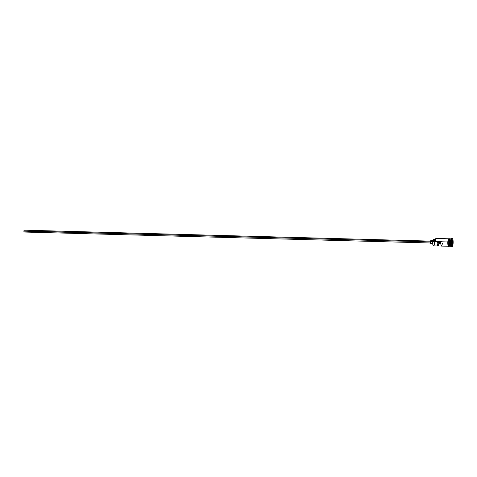 <?xml version="1.0" encoding="UTF-8"?>
<svg xmlns="http://www.w3.org/2000/svg" width="477" height="477" viewBox="0 0 477 477"><rect width="100%" height="100%" fill="white"/><g stroke="black" fill="none" stroke-linecap="round" stroke-linejoin="round"><path stroke-width="0.72" d="M434.541 242.656A3.744 0.888 -88.5 0 1 433.36 245.75A3.744 0.888 -88.5 0 1 432.812 241.595L432.675 241.612A3.56 0.841 91.5 0 0 433.199 245.566A3.56 0.841 91.5 0 0 433.283 245.637M449.59 245.619A3.792 0.9 -88.5 0 1 448.595 245.786A3.792 0.9 -88.5 0 1 448.267 242L432.681 241.499A3.56 0.841 91.5 0 0 432.675 241.612L432.812 241.595A3.744 0.888 91.5 0 0 433.575 245.87L437.946 245.989A3.744 0.888 -88.5 0 1 437.159 242.274L440.796 242.37A3.744 0.888 91.5 0 0 441.583 246.084L448.589 246.275M430.439 241.911L23.856 230.969L24.047 232.037L23.85 231.148L430.439 241.911M430.749 243.449L430.433 242.125L430.785 240.647A1.407 0.334 91.5 0 0 430.439 241.845L432.657 241.905L430.439 241.845A1.407 0.334 91.5 0 0 430.731 243.449L432.681 243.503M450.163 238.983A3.655 0.865 -88.5 0 0 449.394 242.054L449.304 242.048A3.655 0.865 91.5 0 1 450.228 238.917A3.655 0.865 91.5 0 0 449.304 242.048L449.394 242.054A3.655 0.865 -88.5 0 0 449.972 246.15A3.655 0.865 -88.5 0 1 449.394 242.054A3.655 0.865 -88.5 0 1 450.026 239.144M450.866 239.371A3.744 0.888 91.5 0 0 449.459 242.042A3.744 0.888 91.5 0 0 450.228 246.317L451.135 246.341A3.744 0.888 -88.5 0 1 450.371 242.066A3.744 0.888 91.5 0 0 450.926 246.227L451.337 246.692A4.215 0.996 -88.5 0 1 450.717 242.012L450.371 242.066A3.744 0.888 -88.5 0 1 451.337 238.852L450.425 238.828A3.744 0.888 91.5 0 0 449.459 242.042A3.744 0.888 91.5 0 0 449.751 245.685A3.744 0.888 91.5 0 0 450.693 245.804M450.151 246.221A3.744 0.888 -88.5 0 1 449.191 242.036L449.191 242.036A3.744 0.888 -88.5 0 1 450.288 238.87A3.744 0.888 -88.5 0 0 450.157 238.822L449.245 238.798A3.744 0.888 91.5 0 0 448.279 242.012A3.744 0.888 91.5 0 0 449.042 246.287L449.954 246.311A3.744 0.888 -88.5 0 1 449.191 242.036L448.279 242.012L449.191 242.036A3.744 0.888 -88.5 0 1 450.157 238.822M451.808 246.722A4.215 0.996 -88.5 0 1 451.337 246.692M442.507 243.425L441.619 246.084L441.052 245.267L440.796 242.37L437.159 242.274L437.916 242.739L437.159 242.274L437.153 242.936L437.415 245.166L437.981 245.989L438.87 243.324L438.107 242.859L438.87 243.324L440.802 243.377L438.87 243.324A3.744 0.888 -88.5 0 1 437.946 245.989M449.304 242.048A3.655 0.865 91.5 0 0 450.032 246.221A3.655 0.865 91.5 0 1 449.304 242.048M452.262 238.411L451.802 238.399A4.215 0.996 91.5 0 0 450.717 242.012L451.176 242.024A4.215 0.996 -88.5 0 1 452.262 238.411A4.215 0.996 -88.5 0 1 453.12 243.222L453.013 240.098L452.393 238.452L451.636 239.251L451.176 242.024L450.717 242.012A4.215 0.996 91.5 0 0 451.576 246.824L452.035 246.836A4.215 0.996 -88.5 0 1 451.176 242.024L451.284 245.148L451.898 246.794L452.661 245.995L453.12 243.222A4.215 0.996 -88.5 0 1 452.035 246.836M447.873 241.267L447.814 241.988A3.792 0.9 91.5 0 0 448.821 246.204M438.107 242.859L440.79 242.93L438.107 242.859M435.745 238.655A3.56 0.841 91.5 0 0 435.656 238.727A3.56 0.841 91.5 0 0 434.952 241.565L435.817 238.625M449.495 240.45A3.792 0.9 91.5 0 0 448.684 238.756A3.792 0.9 91.5 0 0 447.885 241.189M448.791 238.786L436.056 238.44A3.744 0.888 91.5 0 0 435.09 241.654L448.267 242A3.792 0.9 -88.5 0 1 449.388 238.798M452.667 241.779L452.536 244.027L452.011 244.868L451.761 241.219L452.279 240.372L452.667 241.779L452.279 240.372L451.761 241.219L452.011 244.868L452.536 244.027L452.667 241.779L451.725 241.791L452.554 241.815L452.423 243.956L451.755 243.938L452.423 243.956L451.963 244.701L452.536 244.027L452.667 241.779M449.274 246.215L448.756 246.12L448.469 245.363L448.267 242L448.845 239.12L449.537 238.965M449.191 238.798L448.547 240.038L448.255 242.745L448.481 245.327L449.095 246.281M449.28 246.293L448.744 246.555L448.255 246.108L447.79 242.733M447.796 243.467L448.147 245.792M448.302 246.108L448.642 246.317M448.559 238.852L447.963 240.593M451.558 238.518L451.117 238.959A3.744 0.888 91.5 0 0 450.371 242.066L450.717 242.012A4.215 0.996 -88.5 0 1 451.558 238.518A4.215 0.996 -88.5 0 1 452.029 238.512M435.656 238.727L435.835 238.548A3.744 0.888 -88.5 0 0 435.09 241.654L432.681 241.499A2.808 0.668 91.5 0 0 432.973 240.527L435.06 240.581L432.973 240.527L433.665 239.293M435.847 239.323L433.575 239.263A2.856 0.674 91.5 0 0 432.973 240.527L432.681 241.499A3.56 0.841 -88.5 0 0 432.675 241.612L432.764 244.254L433.289 245.643M433.837 239.514L434.1 240.539M440.79 242.817L437.916 242.739L440.79 242.817M433.533 240.718L430.91 240.724M430.964 240.837L431.083 241.44M431.035 242.763L430.814 243.407M430.791 241.112L24.1 230.164L23.856 230.969L24.172 230.218M452.196 240.515L452.554 241.815L452.196 240.515M441.702 241.636L435.006 241.457M434.964 241.457L433.223 241.41M432.728 241.398L430.636 241.338M430.743 242.984L24.047 232.037M449.483 238.804L448.958 238.512L448.458 238.917L447.808 241.982"/></g></svg>
